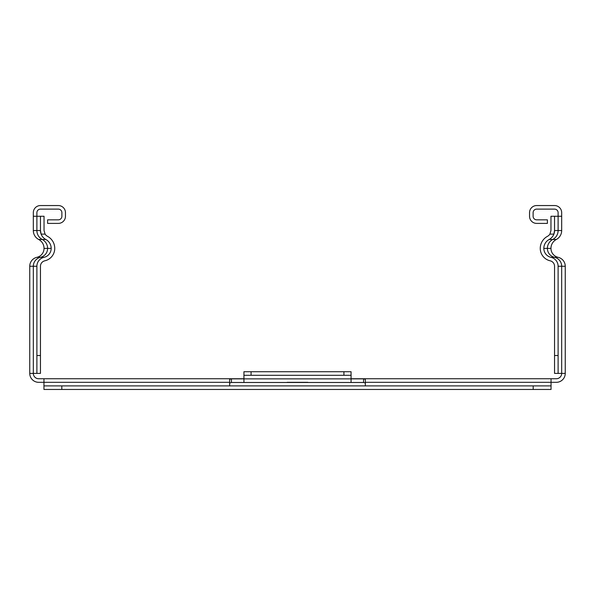 <?xml version="1.0" encoding="UTF-8"?>
<svg xmlns="http://www.w3.org/2000/svg" width="595" height="595" viewBox="0 0 595 595"><rect width="100%" height="100%" fill="white"/><g stroke="black" fill="none" stroke-linecap="round" stroke-linejoin="round"><path stroke-width="0.89" d="M550.963 230.54L549.906 234.11A6.545 6.545 0 0 1 547.497 236.319A13.692 13.692 0 0 0 540.253 248.398A12.726 12.726 0 0 0 550.182 260.811A5.578 5.578 0 0 1 554.54 266.255L554.54 373.385L558.11 373.385L558.11 266.255A9.148 9.148 0 0 0 550.963 257.323A9.148 9.148 0 0 1 543.823 248.398A10.115 10.115 0 0 1 549.178 239.473A10.115 10.115 0 0 0 553.886 234.11L554.54 230.54L554.54 216.26L550.963 216.26L550.963 230.54M549.906 234.11L553.886 234.11A10.115 10.115 0 0 0 554.54 230.54L558.11 230.54A10.115 10.115 0 0 1 552.748 239.473A10.115 10.115 0 0 0 547.393 248.398A9.148 9.148 0 0 0 554.54 257.323A9.148 9.148 0 0 1 561.68 266.255L565.25 266.255L565.25 373.385A8.925 8.925 0 0 1 556.325 382.317L551.052 382.317L551.052 385.887L533.194 385.887L533.194 389.457L551.052 389.457L551.052 385.887L551.052 389.457M558.11 373.385L565.25 373.385M40.46 373.385L40.46 266.255A5.578 5.578 0 0 1 44.818 260.811A12.726 12.726 0 0 0 54.747 248.398A13.692 13.692 0 0 0 47.503 236.319A6.545 6.545 0 0 1 45.094 234.11L44.037 230.54L44.037 216.26L40.46 216.26L40.46 230.54L41.114 234.11A10.115 10.115 0 0 0 45.822 239.473A10.115 10.115 0 0 1 51.177 248.398A9.148 9.148 0 0 1 44.037 257.323A9.148 9.148 0 0 0 36.89 266.255L36.89 373.385L40.46 373.385M45.094 234.11L41.114 234.11A10.115 10.115 0 0 1 40.46 230.54L36.89 230.54L36.89 212.683A3.57 3.57 0 0 1 40.46 209.113L58.317 209.113A3.57 3.57 0 0 1 61.887 212.683L61.887 216.26A3.57 3.57 0 0 1 58.317 219.83L47.607 219.83L47.607 223.4L58.317 223.4A7.14 7.14 0 0 0 65.465 216.26L65.465 212.683A7.14 7.14 0 0 0 58.317 205.543L40.46 205.543A7.14 7.14 0 0 0 33.32 212.683L33.32 230.54A10.115 10.115 0 0 0 38.675 239.473A10.115 10.115 0 0 1 44.037 248.398A9.148 9.148 0 0 1 36.89 257.323A9.148 9.148 0 0 0 29.75 266.255L29.75 373.385L33.32 373.385A5.355 5.355 0 0 0 38.675 378.74L243.935 378.74M561.68 216.26L561.68 212.683A7.14 7.14 0 0 0 554.54 205.543L536.683 205.543A7.14 7.14 0 0 0 529.535 212.683L529.535 216.26A7.14 7.14 0 0 0 536.683 223.4L547.393 223.4L547.393 219.83L536.683 219.83A3.57 3.57 0 0 1 533.113 216.26L533.113 212.683A3.57 3.57 0 0 1 536.683 209.113L554.54 209.113A3.57 3.57 0 0 1 558.11 212.683L558.11 216.26L561.68 216.26L561.68 230.54A10.115 10.115 0 0 1 556.325 239.473A10.115 10.115 0 0 0 550.963 248.398A9.148 9.148 0 0 0 558.11 257.323A9.148 9.148 0 0 1 565.25 266.255M554.54 216.26L558.11 216.26L558.11 230.54L561.68 230.54M351.065 378.74L556.325 378.74A5.355 5.355 0 0 0 561.68 373.385L561.68 266.255L558.11 266.255M40.46 216.26L33.32 216.26M36.89 373.385L33.32 373.385L33.32 266.255A9.148 9.148 0 0 1 40.46 257.323A9.148 9.148 0 0 0 47.607 248.398A10.115 10.115 0 0 0 42.252 239.473A10.115 10.115 0 0 1 36.89 230.54L33.32 230.54M43.948 389.457L43.948 385.887L43.948 389.457L61.806 389.457L61.806 385.887L43.948 385.887L43.948 382.317L38.675 382.317A8.925 8.925 0 0 1 29.75 373.385M307.831 382.317L287.169 382.317M524.269 378.74L499.272 378.74M229.648 385.887L229.648 382.317L43.948 382.317L43.948 378.74M229.648 382.317L229.648 379.246L231.433 378.866L231.433 382.488L351.065 382.488L351.065 378.866L363.567 378.866L365.352 379.246L365.352 385.887M231.433 378.866L243.935 378.866L243.935 375.296L251.075 375.296L251.075 371.726L243.935 371.726L243.935 375.296L243.935 371.726M231.433 382.488L229.648 383.024M343.925 375.296L351.065 375.296L351.065 371.726L343.925 371.726L343.925 375.296L251.075 375.296M351.065 375.296L351.065 378.866L243.935 378.866L243.935 382.488M61.806 389.457L533.194 389.457M61.806 385.887L533.194 385.887M551.052 378.74L551.052 382.317L365.352 382.317M251.075 371.726L343.925 371.726M365.352 383.024L363.567 382.488L351.065 382.488M29.75 316.332L29.75 291.334M558.11 355.527L554.54 355.527M40.46 355.527L36.89 355.527M550.963 257.323L558.11 257.323M543.823 248.398L550.963 248.398M549.178 239.473L556.325 239.473M45.822 239.473L38.675 239.473M51.177 248.398L44.037 248.398M44.037 257.323L36.89 257.323M36.89 266.255L29.75 266.255M363.567 378.866L363.567 382.488"/></g></svg>
